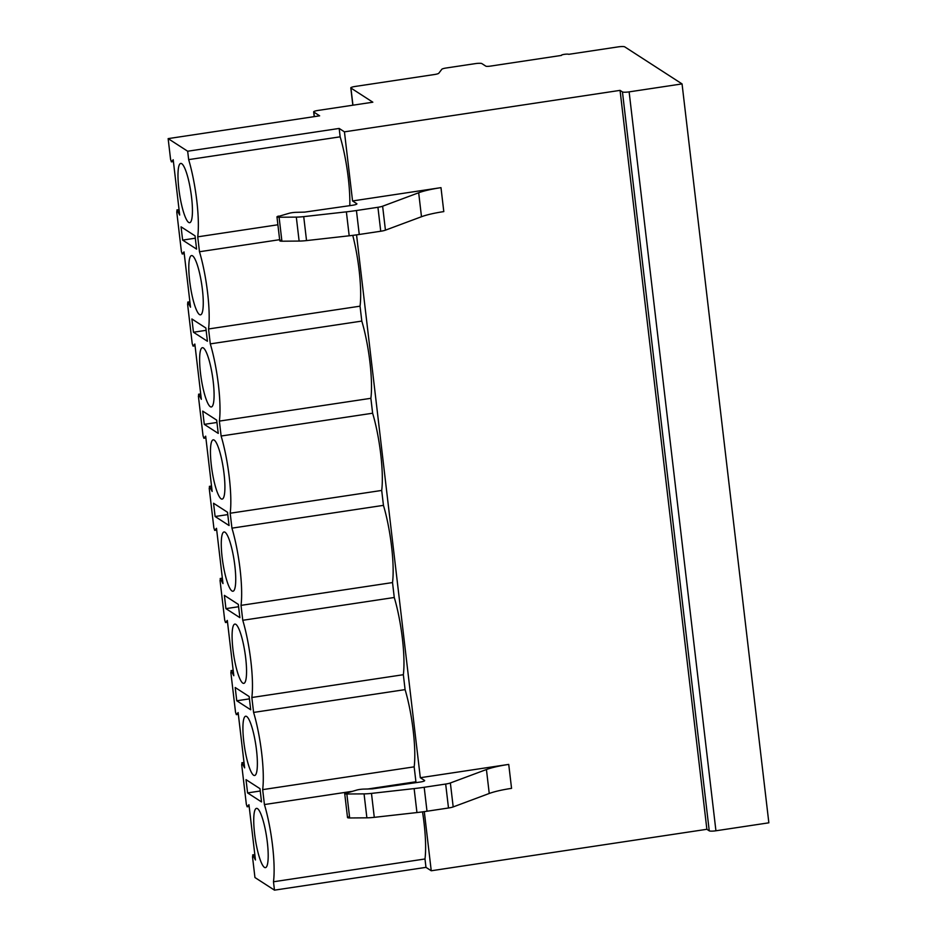 <?xml version="1.0" encoding="UTF-8"?>
<svg xmlns="http://www.w3.org/2000/svg" width="937" height="937" viewBox="0 0 937 937"><rect width="100%" height="100%" fill="white"/><g stroke="black" fill="none" stroke-linecap="round" stroke-linejoin="round"><path stroke-width="1.41" d="M313.79 112.042L319.634 115.825L168.145 138.617L187.669 151.232L339.171 128.439L344.441 131.848L620.06 90.374L622.449 91.92A5.645 0.925 173.3 0 0 629.125 91.873L682.054 83.908L624.721 46.85A5.645 0.925 173.3 0 0 618.057 46.897L568.771 54.323A3.76 0.621 173.3 0 0 564.683 54.299A3.76 0.621 173.3 0 0 561.38 55.306A3.76 0.621 173.3 0 0 561.474 55.412L490.285 66.129A3.76 0.621 -6.7 0 1 485.834 66.164L481.852 63.587A5.645 0.925 173.3 0 0 475.188 63.646L446.164 68.003A5.645 0.925 173.3 0 0 441.807 69.291L438.785 73.25A5.645 0.925 -6.7 0 1 434.428 74.527L355.205 86.45A5.645 0.925 173.3 0 0 350.801 87.879A5.645 0.925 173.3 0 0 350.93 88.043L372.832 102.203L318.065 110.437A5.645 0.925 -6.7 0 0 313.661 111.866A5.645 0.925 -6.7 0 0 313.79 112.042L314.328 116.621M168.145 138.617L170.569 159.313L171.389 161.855L173.404 161.515M171.448 161.808L173.204 159.758L179.693 215.053L177.14 210.216L176.753 211.903L181.391 251.444L182.211 253.986L184.226 253.646M182.27 253.939L184.027 251.889L190.516 307.184L187.962 302.346L187.576 304.033L192.214 343.574L193.034 346.116L195.048 345.788L193.034 346.116M193.092 346.081L194.849 344.031L201.338 399.314L198.785 394.489L198.398 396.164L203.036 435.717L203.856 438.258L205.871 437.919M203.915 438.211L205.671 436.162L212.16 491.457L209.607 486.619L209.22 488.294L213.859 527.847L214.678 530.389L216.693 530.049M214.749 530.342L216.494 528.292L222.983 583.587L220.429 578.75L220.043 580.436L224.693 619.978L225.501 622.519L227.527 622.18M225.571 622.484L227.316 620.423L233.805 675.718L231.252 670.88L230.865 672.567L235.515 712.108L236.323 714.65L238.349 714.322L236.323 714.65M236.393 714.615L238.139 712.565L244.639 767.86L242.074 763.023L241.687 764.697L246.337 804.251L247.145 806.792L249.172 806.452L247.145 806.792M247.216 806.745L248.961 804.696L255.461 859.99L252.896 855.153L252.51 856.828L254.946 877.524L274.471 890.15L273.487 881.776A54.545 10.459 -98.6 0 0 264.421 804.555L351.562 791.437M187.669 151.232L188.653 159.618L340.154 136.825A54.545 10.459 -98.6 0 1 349.806 205.66M264.421 804.555L262.665 789.633A54.545 10.459 -98.6 0 0 253.599 712.425L251.842 697.503A54.545 10.459 -98.6 0 0 242.765 620.282L241.02 605.372A54.545 10.459 -98.6 0 0 231.943 528.152L230.197 513.23A54.545 10.459 -98.6 0 0 221.12 436.021L219.375 421.1A54.545 10.459 -98.6 0 0 210.298 343.879L208.553 328.969A54.545 10.459 -98.6 0 0 199.476 251.748L197.73 236.838A54.545 10.459 -98.6 0 0 188.653 159.618M182.633 240.106L196.594 249.125L195.037 235.855L181.075 226.836L182.633 240.106L195.306 238.197M193.455 332.237L207.417 341.255L205.859 327.997L191.898 318.967L193.455 332.237L206.128 330.328M204.289 424.367L218.239 433.398L216.681 420.127L202.72 411.109L204.289 424.367L216.951 422.47M215.112 516.51L229.061 525.528L227.504 512.258L213.554 503.239L215.112 516.51L227.785 514.6M225.934 608.64L239.884 617.659L238.326 604.388L224.376 595.37L225.934 608.64L238.607 606.731M236.756 700.771L250.706 709.789L249.148 696.531L235.199 687.512L236.756 700.771L249.429 698.873M247.579 792.913L261.528 801.931L259.971 788.661L246.021 779.643L247.579 792.913L260.252 791.004M181.755 163.706A29.961 5.739 -98.6 0 0 180.747 163.436A29.961 5.739 -98.6 0 0 179.178 191.441A29.961 5.739 -98.6 0 0 188.653 222.42A29.961 5.739 -98.6 0 0 189.661 222.701A29.961 5.739 -98.6 0 0 191.242 194.697A29.961 5.739 -98.6 0 0 181.755 163.706M192.577 255.836A29.961 5.739 -98.6 0 0 191.57 255.567A29.961 5.739 -98.6 0 0 190 283.571A29.961 5.739 -98.6 0 0 199.476 314.563A29.961 5.739 -98.6 0 0 200.483 314.832A29.961 5.739 -98.6 0 0 202.064 286.827A29.961 5.739 -98.6 0 0 192.577 255.836M203.399 347.978A29.961 5.739 -98.6 0 0 202.392 347.697A29.961 5.739 -98.6 0 0 200.823 375.702A29.961 5.739 -98.6 0 0 210.298 406.693A29.961 5.739 -98.6 0 0 211.317 406.963A29.961 5.739 -98.6 0 0 212.886 378.958A29.961 5.739 -98.6 0 0 203.399 347.978M214.222 440.109A29.961 5.739 -98.6 0 0 213.214 439.84A29.961 5.739 -98.6 0 0 211.645 467.844A29.961 5.739 -98.6 0 0 221.12 498.824A29.961 5.739 -98.6 0 0 222.139 499.105A29.961 5.739 -98.6 0 0 223.709 471.1A29.961 5.739 -98.6 0 0 214.222 440.109M225.056 532.239A29.961 5.739 -98.6 0 0 224.037 531.97A29.961 5.739 -98.6 0 0 222.467 559.975A29.961 5.739 -98.6 0 0 231.943 590.966A29.961 5.739 -98.6 0 0 232.962 591.235A29.961 5.739 -98.6 0 0 234.531 563.231A29.961 5.739 -98.6 0 0 225.056 532.239M235.878 624.37A29.961 5.739 -98.6 0 0 234.859 624.101A29.961 5.739 -98.6 0 0 233.29 652.105A29.961 5.739 -98.6 0 0 242.777 683.096A29.961 5.739 -98.6 0 0 243.784 683.366A29.961 5.739 -98.6 0 0 245.353 655.361A29.961 5.739 -98.6 0 0 235.878 624.37M246.7 716.512A29.961 5.739 -98.6 0 0 245.681 716.231A29.961 5.739 -98.6 0 0 244.112 744.236A29.961 5.739 -98.6 0 0 253.599 775.227A29.961 5.739 -98.6 0 0 254.606 775.496A29.961 5.739 -98.6 0 0 256.176 747.492A29.961 5.739 -98.6 0 0 246.7 716.512M257.523 808.643A29.961 5.739 -98.6 0 0 256.515 808.373A29.961 5.739 -98.6 0 0 254.934 836.378A29.961 5.739 -98.6 0 0 264.421 867.357A29.961 5.739 -98.6 0 0 265.429 867.639A29.961 5.739 -98.6 0 0 266.998 839.634A29.961 5.739 -98.6 0 0 257.523 808.643M367.409 789.059L415.911 781.763A54.545 10.459 -98.6 0 1 416.169 782.618M273.487 881.776L424.988 858.971A54.545 10.459 -98.6 0 0 422.528 811.864M356.552 234.871L420.315 777.71L424.531 780.427A5.645 0.925 173.3 0 1 424.66 780.603A5.645 0.925 173.3 0 1 420.01 782.067L372.387 788.872L364.212 789.083A6.032 0.984 -6.7 0 0 356.938 790.008L344.711 793.616L347.522 817.556M424.297 811.629L431.243 870.766L425.972 867.357L424.988 858.971M262.665 789.633L414.166 766.841L415.911 781.763M414.166 766.841A54.545 10.459 -98.6 0 0 405.089 689.62L403.343 674.71A54.545 10.459 -98.6 0 0 394.266 597.49L392.521 582.568A54.545 10.459 -98.6 0 0 383.444 505.359L381.699 490.438A54.545 10.459 -98.6 0 0 372.621 413.217L370.876 398.307A54.545 10.459 -98.6 0 0 361.799 321.086L360.042 306.176A54.545 10.459 -98.6 0 0 352.757 235.374M339.171 128.439L340.154 136.825M344.441 131.848L352.558 200.951L356.774 203.68A5.645 0.925 173.3 0 1 356.903 203.844A5.645 0.925 173.3 0 1 352.253 205.308L304.63 212.113L296.455 212.324A6.032 0.984 -6.7 0 0 289.182 213.261L276.965 216.857L279.776 240.797M420.315 777.71L508.732 764.405A35.735 5.845 173.3 0 0 486.432 769.523L450.369 782.969A7.519 1.23 -6.7 0 1 445.672 784.046L424.192 787.279A45.14 7.391 -6.7 0 1 414.131 788.591L371.474 793.393A14.102 2.307 -6.7 0 1 364.06 793.873L346.854 794.002C344.254 793.932 344.055 793.545 346.245 792.854M352.558 200.951L440.987 187.646A35.735 5.845 173.3 0 0 418.675 192.764L421.486 216.728A35.735 5.845 173.3 0 1 443.798 211.598L440.987 187.646M620.06 90.374L706.873 829.292L431.243 870.766M349.056 816.806C346.866 817.509 347.065 817.884 349.665 817.966L366.882 817.825A14.102 2.307 -6.7 0 0 374.285 817.345L416.942 812.555A45.14 7.391 -6.7 0 0 427.003 811.231L448.495 807.999A7.519 1.23 -6.7 0 0 453.192 806.921L489.243 793.475A35.735 5.845 173.3 0 1 511.555 788.357L508.732 764.405M278.488 216.096C276.298 216.787 276.497 217.173 279.097 217.243L281.908 241.207C279.308 241.137 279.109 240.75 281.311 240.048M281.908 241.207L299.126 241.067A14.102 2.307 -6.7 0 0 306.54 240.586L349.196 235.796A45.14 7.391 -6.7 0 0 359.258 234.473L380.738 231.24A7.519 1.23 -6.7 0 0 385.435 230.162L421.486 216.728M279.097 217.243L296.315 217.115A14.102 2.307 -6.7 0 0 303.717 216.634L346.374 211.844A45.14 7.391 -6.7 0 0 356.435 210.52L377.927 207.288A7.519 1.23 -6.7 0 0 382.624 206.21L418.675 192.764M682.054 83.908L768.855 822.815L715.927 830.779A5.645 0.925 173.3 0 1 709.25 830.838L706.873 829.292M274.471 890.15L425.972 867.357M253.599 712.425L405.089 689.62M251.842 697.503L403.343 674.71M242.765 620.282L394.266 597.49M241.02 605.372L392.521 582.568M231.943 528.152L383.444 505.359M230.197 513.23L381.699 490.438M221.12 436.021L372.621 413.217M219.375 421.1L370.876 398.307M210.298 343.879L361.799 321.086M208.553 328.969L360.042 306.176M199.476 251.748L279.648 239.685M197.73 236.838L277.891 224.775M489.243 793.475L486.432 769.523M453.192 806.921L450.369 782.969M448.495 807.999L445.672 784.046M427.003 811.231L424.192 787.279M416.942 812.555L414.131 788.591M374.285 817.345L371.474 793.393M366.882 817.825L364.06 793.873M349.665 817.966L346.854 794.002M382.624 206.21L385.435 230.162M377.927 207.288L380.738 231.24M356.435 210.52L359.258 234.473M346.374 211.844L349.196 235.796M303.717 216.634L306.54 240.586M296.315 217.115L299.126 241.067M622.449 91.92L709.25 830.838M629.125 91.873L715.927 830.779M350.93 88.043L352.944 105.19M252.896 855.153L254.852 854.86M242.074 763.023L244.03 762.73M231.252 670.88L233.208 670.587M220.429 578.75L222.385 578.457M209.607 486.619L211.563 486.326M198.785 394.489L200.741 394.184M187.962 302.346L189.918 302.054M177.14 210.216L179.096 209.923M314.223 116.633L313.661 111.866M173.404 161.551L171.389 161.855M350.801 87.879L352.839 105.213M254.817 854.579L252.65 854.907M243.995 762.449L241.828 762.777M233.172 670.318L231.006 670.646M227.527 622.215L225.501 622.519M222.35 578.188L220.183 578.504M216.705 530.084L214.678 530.389M211.528 486.045L209.361 486.373M205.882 437.954L203.856 438.258M200.705 393.915L198.539 394.243M189.883 301.784L187.716 302.112M184.238 253.681L182.211 253.986M179.061 209.642L176.894 209.97"/></g></svg>
